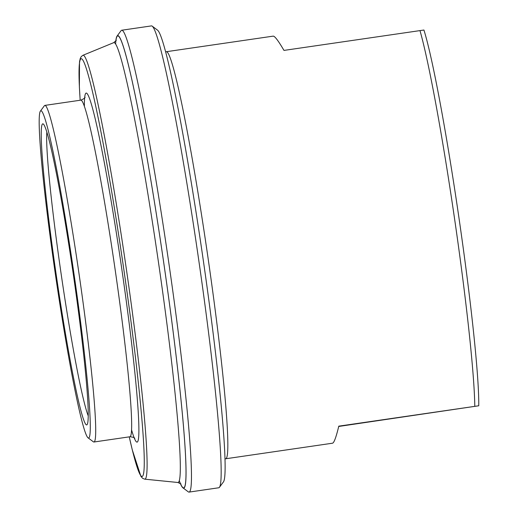 <?xml version="1.0" encoding="UTF-8"?>
<svg xmlns="http://www.w3.org/2000/svg" width="518" height="518" viewBox="0 0 518 518"><rect width="100%" height="100%" fill="white"/><g stroke="black" fill="none" stroke-linecap="round" stroke-linejoin="round"><path stroke-width="0.78" d="M165.618 51.761L166.369 51.703A205.685 11.48 -98.3 0 1 207.355 253.231A205.685 11.48 -98.3 0 1 225.738 458.773A205.685 11.48 -98.3 0 1 225.712 458.773L332.517 443.207C334.032 442.903 336.124 437.224 338.791 426.159L478.749 405.782L338.72 426.45M478.749 405.782A200.939 11.215 -98.3 0 0 458.773 216.582A200.939 11.215 -98.3 0 0 423.931 30.031L283.974 50.408C278.321 40.741 274.721 35.982 273.167 36.137L166.369 51.703M419.975 30.581A205.685 11.48 81.7 0 1 454.344 217.223A205.685 11.48 81.7 0 1 474.792 406.332M219.438 487.302L223.426 481.934A228.632 12.762 -98.3 0 0 202.421 254.312A228.632 12.762 -98.3 0 0 157.563 30.167L152.208 26.159A233.378 13.028 81.7 0 1 197.934 254.552A233.378 13.028 81.7 0 1 219.438 487.302A233.378 13.028 81.7 0 1 218.764 487.768L189.064 492.1A233.378 13.028 -98.3 0 0 168.233 258.883A233.378 13.028 -98.3 0 0 121.73 30.232A233.378 13.028 -98.3 0 0 121.063 30.698L117.074 36.066A228.632 12.762 81.7 0 1 163.338 260.01A228.632 12.762 81.7 0 1 182.932 487.833A228.632 12.762 81.7 0 1 180.264 483.333M115.799 41.149A228.632 12.762 81.7 0 1 117.074 36.066M88.034 437.814L93.395 441.822A170.085 9.492 -98.3 0 0 93.959 442.009A170.085 9.492 -98.3 0 0 78.775 272.034A170.085 9.492 -98.3 0 0 44.885 105.394A170.085 9.492 -98.3 0 0 44.399 105.73L40.404 111.105A165.339 9.227 81.7 0 1 73.867 273.051A165.339 9.227 81.7 0 1 88.034 437.814A165.339 9.227 81.7 0 1 55.64 276.003A165.339 9.227 81.7 0 1 40.404 111.105M88.228 415.87A147.39 8.23 81.7 0 1 61.279 274.883A147.39 8.23 81.7 0 1 46.853 132.077M42.767 123.841A152.137 8.495 -98.3 0 0 56.967 279.947A152.137 8.495 -98.3 0 0 87.115 424.624A152.137 8.495 -98.3 0 0 73.135 273.161A152.137 8.495 -98.3 0 0 43.292 124.003A152.137 8.495 -98.3 0 0 42.767 123.841M182.932 487.833L188.293 491.841A233.378 13.028 -98.3 0 0 189.064 492.1M121.73 30.232L151.431 25.9A233.378 13.028 81.7 0 1 152.208 26.159M116.33 40.3L113.74 42.644A222.267 12.406 81.7 0 1 158.191 260.366A222.267 12.406 81.7 0 1 178.056 482.478A222.267 12.406 81.7 0 1 177.862 482.485L181.009 483.987M179.28 480.659A228.406 12.749 -98.3 0 0 183.683 487.859A228.406 12.749 -98.3 0 0 158.897 230.374A228.406 12.749 -98.3 0 0 115.618 43.985M80.186 100.246A211.124 11.784 81.7 0 1 113.189 200.628A211.124 11.784 81.7 0 1 142.107 476.463A211.124 11.784 81.7 0 1 129.254 436.862L132.304 449.941L140.935 476.424L142.703 478.373L144.729 479.163A214.199 11.959 -98.3 0 0 144.917 479.156A214.199 11.959 -98.3 0 0 125.777 265.106A214.199 11.959 -98.3 0 0 82.938 55.29L113.74 42.644M131.553 429.862A176.418 9.848 -98.3 0 0 137.095 442.113A176.418 9.848 -98.3 0 0 116.297 232.588A176.418 9.848 -98.3 0 0 84.382 106.3M85.01 97.106C85.276 97.837 83.89 98.847 80.84 100.149A170.085 9.492 81.7 0 1 114.731 266.796A170.085 9.492 81.7 0 1 129.927 436.765A170.085 9.492 81.7 0 1 129.914 436.765C133.184 437.134 134.809 437.704 134.784 438.493L134.777 438.487M225.712 458.773L224.98 458.935M144.729 479.163L177.862 482.485M82.938 55.29L81.229 56.611L80.264 58.43L79.5 61.882L79.383 87.043L80.167 100.246M80.84 100.149L44.885 105.394M129.914 436.765L93.959 442.009"/></g></svg>
